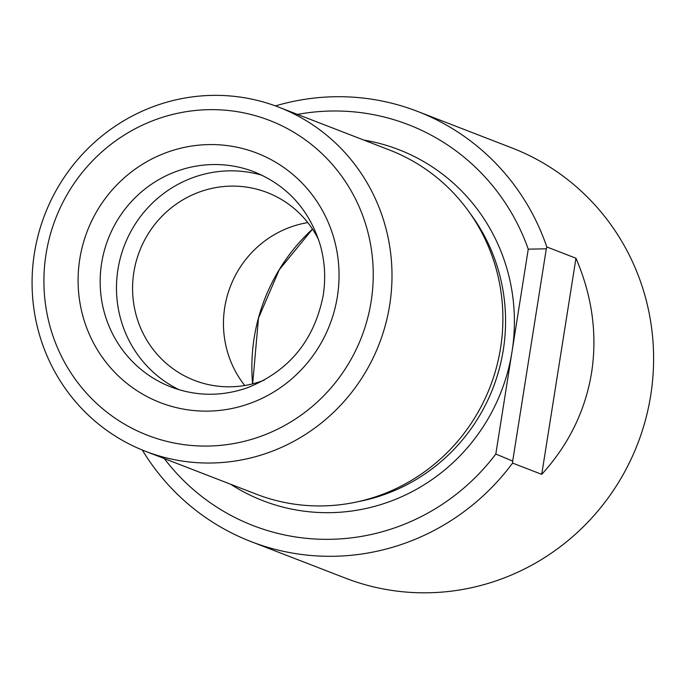 <?xml version="1.0" encoding="UTF-8"?>
<svg xmlns="http://www.w3.org/2000/svg" width="688" height="688" viewBox="0 0 688 688"><rect width="100%" height="100%" fill="white"/><g stroke="black" fill="none" stroke-linecap="round" stroke-linejoin="round"><path stroke-width="1.03" d="M244.73 385.504A100.723 97.851 111.2 0 1 224.727 307.476A100.723 97.851 111.2 0 1 307.777 222.585M262.274 175.354A115.326 112.041 -68.8 0 0 124.459 245.306A115.326 112.041 -68.8 0 0 179.284 389.804M318.596 239.682A100.723 97.851 -68.8 0 0 267.159 192.528A100.723 97.851 -68.8 0 0 139.552 251.146A100.723 97.851 -68.8 0 0 194.463 380.395A100.723 97.851 -68.8 0 0 264.226 380.146M495.807 454.054L512.698 461.072L512.594 463.084L541.731 474.359C568.692 444.715 585.325 410.779 591.603 372.552C597.442 334.23 592.23 296.132 575.959 258.232L546.822 246.958L546.315 248.807L528.255 249.159L495.807 454.054A214.966 208.851 111.2 0 1 164.32 458.586M512.594 463.084A230.652 224.09 111.2 0 1 251.068 541.611A230.652 224.09 111.2 0 1 142.296 450.021M275.458 105.918A230.652 224.09 111.2 0 1 417.547 111.404A230.652 224.09 111.2 0 1 546.822 246.958M297.508 114.414A214.966 208.851 111.2 0 1 528.255 249.159M251.068 541.611L345.419 578.126A230.652 224.09 -68.8 0 0 650.702 395.419A230.652 224.09 -68.8 0 0 511.898 147.92L417.547 111.404M145.443 451.276L256.34 494.19A184.522 179.267 -68.8 0 0 500.572 348.025A184.522 179.267 -68.8 0 0 389.528 150.027L278.631 107.113A184.522 179.267 111.2 0 1 389.675 305.111A184.522 179.267 111.2 0 1 145.443 451.276A184.522 179.267 111.2 0 1 34.4 253.279A184.522 179.267 111.2 0 1 278.631 107.113M46.036 254.139A168.835 164.028 111.2 0 1 312.687 145.486A168.835 164.028 111.2 0 1 266.996 433.939A168.835 164.028 111.2 0 1 46.036 254.139M512.698 461.072L546.315 248.807M541.731 474.359L575.959 258.232M230.643 484.249A188.211 182.853 -68.8 0 0 512.035 351.602A188.211 182.853 -68.8 0 0 363.832 140.085M358.457 501.595A180.832 175.681 -68.8 0 0 503.298 349.934A180.832 175.681 -68.8 0 0 470.024 213.289M337.361 296.648A133.773 129.972 -68.8 0 0 162.282 154.181A133.773 129.972 -68.8 0 0 126.076 382.734A133.773 129.972 -68.8 0 0 337.361 296.648M312.49 229.104A182.991 177.788 -68.8 0 0 252.608 383.861M254.268 171.88A115.326 112.041 -68.8 0 0 108.154 238.994A115.326 112.041 -68.8 0 0 171.028 386.983C195.882 396.314 221.089 396.666 246.648 388.032C288.762 371.52 314.287 340.62 323.214 295.333C325.863 278.27 324.882 261.517 320.273 245.1C309.437 209.969 287.438 185.562 254.268 171.88M312.515 229.138L279.268 269.73L258.49 318.114L252.651 383.852"/></g></svg>
